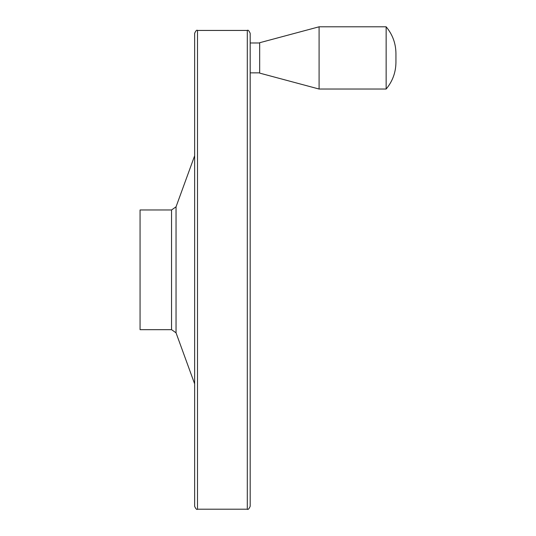 <?xml version="1.0" encoding="UTF-8"?>
<svg xmlns="http://www.w3.org/2000/svg" width="536" height="536" viewBox="0 0 536 536"><rect width="100%" height="100%" fill="white"/><g stroke="black" fill="none" stroke-linecap="round" stroke-linejoin="round"><path stroke-width="0.8" d="M140.064 209.971L140.064 329.667L171.547 329.667L171.547 209.971L140.064 209.971M194.642 82.504L194.642 457.134M194.642 33.312L194.642 506.326C195.834 508.959 196.786 509.917 197.509 509.2L197.509 30.438C196.786 29.721 195.834 30.679 194.642 33.312M247.304 509.2L247.304 30.438C248.027 29.721 248.985 30.679 250.178 33.312L250.178 506.326C248.985 508.959 248.027 509.917 247.304 509.2L197.509 509.2M250.178 57.922L250.178 42.981L259.679 42.981M259.679 42.719L259.679 73.117L319.094 89.036L319.094 26.8L259.679 42.719M319.094 26.8L386.148 26.8L386.148 89.036L319.094 89.036M171.547 209.971L176.043 206.822L176.043 332.816L171.547 329.667M176.043 332.816L194.642 383.863M176.043 206.822L194.642 155.775M247.304 30.438L197.509 30.438M259.679 72.856L250.178 72.856M386.148 26.8C392.56 34.512 395.823 43.396 395.937 53.453L395.937 62.384C395.823 72.447 392.56 81.331 386.148 89.036"/></g></svg>
